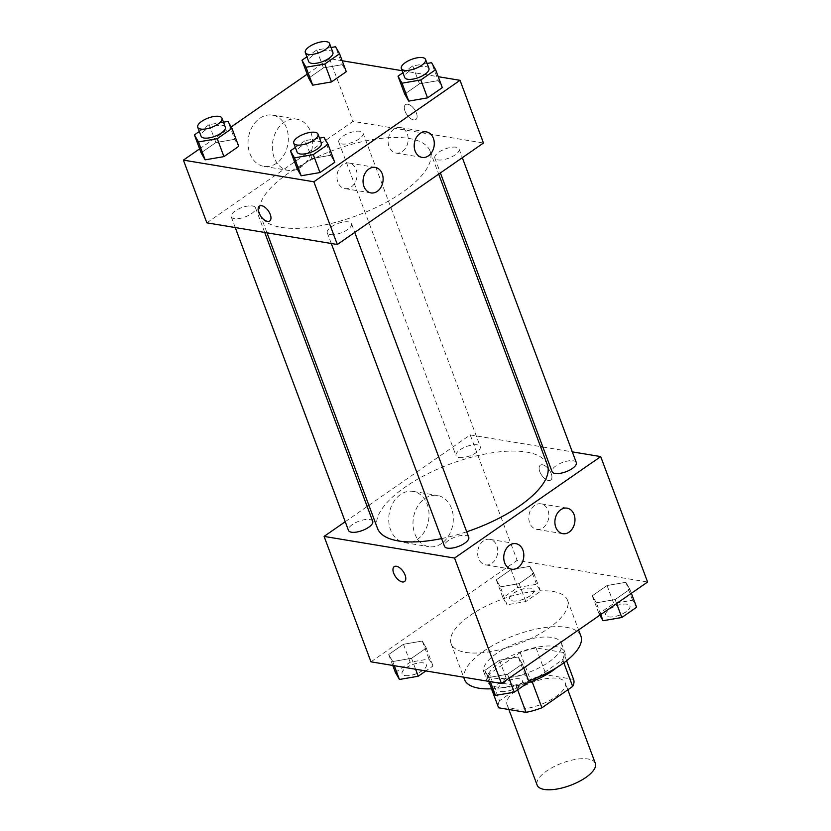 <?xml version="1.0" encoding="UTF-8"?>
<svg xmlns="http://www.w3.org/2000/svg" width="831" height="831" viewBox="0 0 831 831"><rect width="100%" height="100%" fill="white"/><g stroke="black" fill="none" stroke-linecap="round" stroke-linejoin="round"><path stroke-width="0.62" stroke-dasharray="4.16 3.12" d="M595.328 763.357A31.059 11.883 -20.5 0 0 562.068 763.097A31.059 11.883 -20.5 0 0 537.148 785.108M514.16 708.822A31.059 11.883 -20.5 0 0 548.481 701.104A31.059 11.883 -20.5 0 0 565.173 682.718A31.059 11.883 -20.5 0 0 531.923 682.469A31.059 11.883 -20.5 0 0 506.993 704.48A31.059 11.883 -20.5 0 0 514.16 708.822M563.522 652.512L536.057 647.951A40.085 15.342 -20.5 0 0 520.216 652.522L489.459 673.879L499.504 700.762L530.261 679.405A40.085 15.342 -20.5 0 1 546.102 674.834L573.567 679.384L563.522 652.512A40.085 15.342 -20.5 0 1 563.584 652.688L566.597 660.728M499.504 700.762A40.085 15.342 -20.5 0 0 498.475 707.461M563.844 662.826L562.618 659.565L532.037 681.389M488.555 680.932L488.493 680.755A40.085 15.342 -20.5 0 0 488.555 680.932L516.02 685.492L517.64 689.823M516.02 685.492A40.085 15.342 -20.5 0 0 531.861 680.921M562.618 659.565A40.085 15.342 -20.5 0 0 563.584 652.688M489.459 673.879A40.085 15.342 -20.5 0 0 488.493 680.755M527.446 683.02A41.415 15.841 159.5 0 1 487.246 681.223A41.415 15.841 159.5 0 1 520.486 651.878A41.415 15.841 159.5 0 1 564.831 652.221A41.415 15.841 159.5 0 1 556.469 667.75M548.782 662.089A41.415 15.841 -20.5 0 0 561.476 643.256A41.415 15.841 -20.5 0 0 517.142 642.924A41.415 15.841 -20.5 0 0 483.902 672.269A41.415 15.841 -20.5 0 0 493.458 678.054A41.415 15.841 -20.5 0 0 548.782 662.089M520.216 652.522L530.261 679.405M536.057 647.951L546.102 674.834M491.661 688.795A62.117 23.767 -20.5 0 0 528.63 680.89M580.869 636.006A62.117 23.767 -20.5 0 0 514.368 635.497A62.117 23.767 -20.5 0 0 464.508 679.519M465.443 652.366A62.117 23.767 -20.5 0 0 534.084 636.951A62.117 23.767 -20.5 0 0 567.469 600.169A62.117 23.767 -20.5 0 0 500.968 599.66A62.117 23.767 -20.5 0 0 451.108 643.682A62.117 23.767 -20.5 0 0 465.443 652.366M370.979 661.829L517.131 560.364L647.598 582.022M518.284 656.989L522.325 664L507.554 674.253L488.753 677.483L484.722 670.472L499.493 660.219L518.284 656.989L522.325 664L507.554 674.253L488.753 677.483L484.722 670.472L499.493 660.219L518.284 656.989L524.984 674.907L529.025 681.919M596.315 602.807L592.285 595.785L607.056 585.533L625.857 582.302L629.888 589.324L615.117 599.577L596.315 602.807L592.285 595.785L607.056 585.533L625.857 582.302L629.888 589.324L615.117 599.577L596.315 602.807L600.72 614.566M500.293 586.873L496.263 579.851L511.023 569.599L529.825 566.368L533.855 573.39L519.095 583.642L500.293 586.873L496.263 579.851L511.023 569.599L529.825 566.368L533.855 573.39L519.095 583.642L500.293 586.873L506.993 604.791L502.963 597.769L517.723 587.517L536.525 584.286L540.555 591.308L525.794 601.551L506.993 604.791M392.731 661.549L388.69 654.527L403.461 644.274L422.262 641.044L426.293 648.066L411.532 658.318L392.731 661.549L388.69 654.527L403.461 644.274L422.262 641.044L426.293 648.066L411.532 658.318L392.731 661.549L394.278 665.704M539.807 471.696A9.058 4.633 -124.8 0 0 550.683 480.079A9.058 4.633 -124.8 0 0 549.322 470.003A9.058 4.633 -124.8 0 0 540.347 465.204A9.058 4.633 -124.8 0 0 539.807 471.696A9.058 4.633 55.2 0 1 540.347 465.204A9.058 4.633 55.2 0 1 549.322 470.003A9.058 4.633 55.2 0 1 550.683 480.089A9.058 4.633 55.2 0 1 539.807 471.696M368.871 505.31L470.232 434.935L517.131 560.364M470.232 434.935L540.566 446.611M542.851 446.995L572.31 451.877M417.287 539.496A25.969 19.975 99.4 0 0 428.921 512.052A25.969 19.975 99.4 0 0 413.132 491.412A25.969 19.975 99.4 0 0 389.178 513.755A25.969 19.975 99.4 0 0 404.635 542.643A25.969 19.975 99.4 0 0 417.287 539.496M345.229 521.723L367.167 506.495M441.552 543.526A25.969 19.975 -80.6 0 1 428.9 546.673A25.969 19.975 -80.6 0 1 413.443 517.786A25.969 19.975 -80.6 0 1 437.397 495.442A25.969 19.975 -80.6 0 1 453.196 516.072A25.969 19.975 -80.6 0 1 441.552 543.526M404.541 581.555L404.541 581.544A9.058 4.633 -124.8 0 0 404.541 581.544A9.058 4.633 -124.8 0 0 405.081 575.052A9.058 4.633 -124.8 0 0 394.206 566.669L394.206 566.669M534.645 505.393A12.943 9.962 99.4 0 0 528.848 519.084A12.943 9.962 99.4 0 0 536.722 529.357A12.943 9.962 99.4 0 0 548.657 518.222A12.943 9.962 99.4 0 0 540.96 503.835A12.943 9.962 99.4 0 0 534.645 505.393M483.497 540.908A12.943 9.962 99.4 0 0 477.7 554.589A12.943 9.962 99.4 0 0 485.564 564.872A12.943 9.962 99.4 0 0 497.509 553.737A12.943 9.962 99.4 0 0 489.802 539.34A12.943 9.962 99.4 0 0 483.497 540.908M372.724 521.338A12.943 4.955 -20.5 0 0 369.733 519.531A12.943 4.955 -20.5 0 0 355.429 522.741A12.943 4.955 -20.5 0 0 348.48 530.407M576.309 462.597A12.943 4.955 -20.5 0 0 562.462 462.493A12.943 4.955 -20.5 0 0 552.075 471.665M468.746 537.273A12.943 4.955 -20.5 0 0 454.889 537.169A12.943 4.955 -20.5 0 0 444.502 546.341M459.034 457.528A12.943 4.955 -20.5 0 0 473.327 454.318A12.943 4.955 -20.5 0 0 480.287 446.663A12.943 4.955 -20.5 0 0 466.43 446.548A12.943 4.955 -20.5 0 0 456.042 455.72A12.943 4.955 -20.5 0 0 459.034 457.528M441.604 538.581A90.693 34.705 -20.5 0 0 466.69 531.788M547.338 464.737A90.693 34.705 -20.5 0 0 450.246 463.999A90.693 34.705 -20.5 0 0 377.451 528.256M281.148 227.372A90.693 34.705 -20.5 0 0 381.356 204.862A90.693 34.705 -20.5 0 0 430.105 151.169A90.693 34.705 -20.5 0 0 333.002 150.432A90.693 34.705 -20.5 0 0 260.207 214.689A90.693 34.705 -20.5 0 0 281.148 227.372M252.499 205.963A12.943 4.955 159.5 0 1 255.481 207.771A12.943 4.955 159.5 0 1 245.093 216.943A12.943 4.955 159.5 0 1 231.236 216.839A12.943 4.955 159.5 0 1 238.196 209.173A12.943 4.955 159.5 0 1 252.499 205.963M437.823 159.905A12.943 4.955 -20.5 0 0 452.116 156.695A12.943 4.955 -20.5 0 0 459.076 149.029A12.943 4.955 -20.5 0 0 445.219 148.926A12.943 4.955 -20.5 0 0 434.831 158.098A12.943 4.955 -20.5 0 0 437.823 159.905M330.25 234.581A12.943 4.955 -20.5 0 0 344.553 231.371A12.943 4.955 -20.5 0 0 351.513 223.716A12.943 4.955 -20.5 0 0 337.656 223.601A12.943 4.955 -20.5 0 0 327.269 232.773A12.943 4.955 -20.5 0 0 330.25 234.581M341.79 143.971A12.943 4.955 -20.5 0 0 356.094 140.751A12.943 4.955 -20.5 0 0 363.043 133.095A12.943 4.955 -20.5 0 0 349.197 132.991A12.943 4.955 -20.5 0 0 338.809 142.153A12.943 4.955 -20.5 0 0 341.79 143.971M206.846 222.843L352.998 121.368L483.465 143.025M234.685 139.338L215.883 142.568L201.112 152.821L215.883 142.568L234.685 139.338L238.715 146.36L234.685 139.338L227.985 121.419M342.247 64.662L323.446 67.893L308.675 78.145L323.446 67.893L342.247 64.662L346.278 71.684L342.247 64.662L335.547 46.744M438.269 80.597L419.468 83.827L404.707 94.08L419.468 83.827L438.269 80.597L442.31 87.619L438.269 80.597L431.569 62.678M307.2 74.177L329.543 58.658L342.195 60.756M402.162 70.708L438.217 76.701M199.627 148.853L231.163 126.966M311.905 158.513L297.145 168.766L311.905 158.513L330.707 155.283L311.905 158.513L305.206 140.595L319.509 138.133M334.737 162.294L330.707 155.283L334.737 162.294M393.967 129.117A12.943 9.962 99.4 0 0 388.16 142.797A12.943 9.962 99.4 0 0 396.034 153.081A12.943 9.962 99.4 0 0 407.969 141.945A12.943 9.962 99.4 0 0 400.272 127.548A12.943 9.962 99.4 0 0 393.967 129.117M342.808 164.631A12.943 9.962 99.4 0 0 337.012 178.312A12.943 9.962 99.4 0 0 344.886 188.595A12.943 9.962 99.4 0 0 356.821 177.46A12.943 9.962 99.4 0 0 349.124 163.063A12.943 9.962 99.4 0 0 342.808 164.631M249.871 153.475A25.969 19.975 99.4 0 0 263.946 166.366A25.969 19.975 99.4 0 0 287.9 144.023A25.969 19.975 99.4 0 0 272.454 115.135A25.969 19.975 99.4 0 0 252.479 126.354A25.969 19.975 99.4 0 0 249.871 153.475M329.543 58.658L352.998 121.368M413.63 119.903A9.058 4.633 -124.8 0 0 415.864 119.498A9.058 4.633 -124.8 0 0 414.503 109.422A9.058 4.633 -124.8 0 0 405.538 104.623A9.058 4.633 -124.8 0 0 405.819 112.933A9.058 4.633 -124.8 0 0 413.63 119.903A9.058 4.633 55.2 0 1 405.808 112.933A9.058 4.633 55.2 0 1 405.528 104.623A9.058 4.633 55.2 0 1 414.503 109.422A9.058 4.633 55.2 0 1 415.864 119.508A9.058 4.633 55.2 0 1 413.63 119.903M274.137 157.506A25.969 19.975 -80.6 0 1 276.744 130.384A25.969 19.975 -80.6 0 1 296.719 119.165A25.969 19.975 -80.6 0 1 312.622 142.132A25.969 19.975 -80.6 0 1 297.384 169.192A25.969 19.975 -80.6 0 1 288.212 170.397A25.969 19.975 -80.6 0 1 274.137 157.506M269.722 220.973L269.722 220.963A9.058 4.633 -124.8 0 0 269.441 212.653A9.058 4.633 -124.8 0 0 261.63 205.683A9.058 4.633 -124.8 0 0 259.397 206.088A9.058 4.633 -124.8 0 0 259.386 206.088L259.397 206.088M199.326 131.495L209.183 124.65L223.487 122.199M225.336 127.143A12.943 4.955 -20.5 0 0 211.479 127.039A12.943 4.955 -20.5 0 0 201.092 136.201M209.183 124.65L215.883 142.568M306.899 56.809L316.746 49.974L331.05 47.512M332.899 52.457A12.943 4.955 -20.5 0 0 319.042 52.353A12.943 4.955 -20.5 0 0 308.654 61.525M316.746 49.974L323.446 67.893M295.358 147.43L305.206 140.595M321.368 143.077A12.943 4.955 -20.5 0 0 307.512 142.974A12.943 4.955 -20.5 0 0 297.124 152.146M324.007 137.364L330.707 155.283M402.921 72.754L412.778 65.909L427.082 63.457M428.931 68.402A12.943 4.955 -20.5 0 0 415.074 68.298A12.943 4.955 -20.5 0 0 404.687 77.46M412.778 65.909L419.468 83.827M395.39 672.445L410.161 662.193L428.962 658.962L432.993 665.984L425.856 670.939M405.061 675.561A12.943 4.955 -20.5 0 0 419.354 672.341A12.943 4.955 -20.5 0 0 426.313 664.686A12.943 4.955 -20.5 0 0 412.456 664.582A12.943 4.955 -20.5 0 0 402.069 673.744A12.943 4.955 -20.5 0 0 405.061 675.561M422.262 641.044L428.962 658.962M426.293 648.066L432.993 665.984M411.532 658.318L415.614 669.235M388.69 654.527L392.783 665.454M403.461 644.274L410.161 662.193M405.081 675.624A12.943 4.955 -20.5 0 0 419.385 672.414A12.943 4.955 -20.5 0 0 426.345 664.758A12.943 4.955 -20.5 0 0 412.488 664.644A12.943 4.955 -20.5 0 0 402.1 673.816A12.943 4.955 -20.5 0 0 405.081 675.624M512.623 600.875A12.943 4.955 -20.5 0 0 526.927 597.666A12.943 4.955 -20.5 0 0 533.876 590A12.943 4.955 -20.5 0 0 520.019 589.896A12.943 4.955 -20.5 0 0 509.632 599.068A12.943 4.955 -20.5 0 0 512.623 600.875M529.825 566.368L536.525 584.286M533.855 573.39L540.555 591.308M519.095 583.642L525.794 601.551M496.263 579.851L502.963 597.769M511.023 569.599L517.723 587.517M512.654 600.948A12.943 4.955 -20.5 0 0 526.947 597.738A12.943 4.955 -20.5 0 0 533.907 590.072A12.943 4.955 -20.5 0 0 520.05 589.968A12.943 4.955 -20.5 0 0 509.663 599.141A12.943 4.955 -20.5 0 0 512.654 600.948M491.422 688.39L506.183 678.138L524.984 674.907M501.083 691.496A12.943 4.955 -20.5 0 0 515.386 688.286A12.943 4.955 -20.5 0 0 522.346 680.62A12.943 4.955 -20.5 0 0 508.489 680.516A12.943 4.955 -20.5 0 0 498.101 689.688A12.943 4.955 -20.5 0 0 501.083 691.496M522.325 664L523.8 667.968M507.554 674.253L509.039 678.221M488.753 677.483L490.311 681.638M484.722 670.472L488.805 681.389M499.493 660.219L506.183 678.138M501.114 691.569A12.943 4.955 -20.5 0 0 515.417 688.359A12.943 4.955 -20.5 0 0 522.367 680.693A12.943 4.955 -20.5 0 0 508.51 680.589A12.943 4.955 -20.5 0 0 498.122 689.761A12.943 4.955 -20.5 0 0 501.114 691.569M599.837 615.179L598.985 613.704L613.756 603.451L632.547 600.221L636.588 607.243M608.656 616.82A12.943 4.955 -20.5 0 0 622.949 613.6A12.943 4.955 -20.5 0 0 629.908 605.944A12.943 4.955 -20.5 0 0 616.051 605.841A12.943 4.955 -20.5 0 0 605.664 615.002A12.943 4.955 -20.5 0 0 608.656 616.82M625.857 582.302L632.547 600.221M629.888 589.324L631.373 593.292M615.117 599.577L616.602 603.545M592.285 595.785L598.985 613.704M607.056 585.533L613.756 603.451M608.676 616.882A12.943 4.955 -20.5 0 0 622.98 613.673A12.943 4.955 -20.5 0 0 629.929 606.017A12.943 4.955 -20.5 0 0 616.083 605.903A12.943 4.955 -20.5 0 0 605.695 615.075A12.943 4.955 -20.5 0 0 608.676 616.882M567.822 689.803L565.173 682.718M508.884 709.518L506.993 704.48M483.902 672.269L487.246 681.223M561.476 643.256L564.831 652.221M451.108 643.682L463.646 677.213M567.469 600.169L578.594 629.929M404.635 542.643L428.9 546.673M413.132 491.412L437.397 495.442M567.054 508.156L540.96 503.835M562.816 533.689L536.722 529.357M515.895 543.671L489.802 539.34M511.657 569.204L485.564 564.872M260.207 214.689L266.99 232.825M430.105 151.169L438.685 174.126M264.705 232.441L255.481 207.771M235.246 227.559L231.236 216.839M434.831 158.098L440.388 172.941M459.076 149.029L462.316 157.713M327.269 232.773L331.278 243.493M351.513 223.716L354.754 232.389M338.809 142.153L456.042 455.72M363.043 133.095L480.287 446.663M426.365 131.88L400.272 127.548M422.127 157.412L396.034 153.081M375.217 167.395L349.124 163.063M370.979 192.927L344.886 188.595M263.946 166.366L288.212 170.397M272.454 115.135L296.719 119.165"/><path stroke-width="1.25" d="M508.884 709.518L537.148 785.108A31.059 11.883 -20.5 0 0 544.315 789.45A31.059 11.883 -20.5 0 0 578.625 781.742A31.059 11.883 -20.5 0 0 595.328 763.357L567.822 689.803M563.844 662.826L572.673 686.437A40.085 15.342 -20.5 0 0 573.629 679.561A40.085 15.342 -20.5 0 0 573.567 679.384M572.673 686.437L541.905 707.794A40.085 15.342 -20.5 0 1 526.065 712.364L498.61 707.804A40.085 15.342 -20.5 0 1 498.538 707.638A40.085 15.342 -20.5 0 1 498.475 707.461M532.037 681.389L541.905 707.794M498.538 707.638L491.505 688.806L498.61 707.804M517.64 689.823L526.065 712.364M556.469 667.75A41.415 15.841 159.5 0 1 552.137 671.053A41.415 15.841 159.5 0 1 527.446 683.02M463.646 677.213L464.508 679.519A62.117 23.767 -20.5 0 0 478.843 688.203A62.117 23.767 -20.5 0 0 491.661 688.795M528.63 680.89A62.117 23.767 -20.5 0 0 580.869 636.006L578.594 629.929M572.31 451.877L600.709 456.593L647.598 582.022L501.457 683.487L370.979 661.829L324.08 536.41L345.229 521.723M540.566 446.611L542.851 446.995M367.167 506.495L368.871 505.31M405.081 575.062A9.058 4.633 55.2 0 1 404.541 581.555A9.058 4.633 55.2 0 1 395.566 576.756A9.058 4.633 55.2 0 1 394.206 566.669A9.058 4.633 55.2 0 1 405.081 575.062M600.709 456.593L454.557 558.058L501.457 683.487M454.557 558.058L324.08 536.41M394.206 566.669A9.058 4.633 -124.8 0 0 395.566 576.745A9.058 4.633 -124.8 0 0 404.541 581.555M560.748 509.725A12.943 9.962 -80.6 0 1 567.054 508.156A12.943 9.962 -80.6 0 1 574.751 522.554A12.943 9.962 -80.6 0 1 562.816 533.689A12.943 9.962 -80.6 0 1 554.942 523.405A12.943 9.962 -80.6 0 1 560.748 509.725M509.59 545.24A12.943 9.962 -80.6 0 1 515.895 543.671A12.943 9.962 -80.6 0 1 523.603 558.068A12.943 9.962 -80.6 0 1 511.657 569.204A12.943 9.962 -80.6 0 1 503.794 558.92A12.943 9.962 -80.6 0 1 509.59 545.24M235.246 227.559L348.48 530.407A12.943 4.955 -20.5 0 0 362.337 530.51A12.943 4.955 -20.5 0 0 372.724 521.338L264.705 232.441M440.388 172.941L552.075 471.665A12.943 4.955 -20.5 0 0 555.056 473.473A12.943 4.955 -20.5 0 0 569.36 470.263A12.943 4.955 -20.5 0 0 576.309 462.597L462.316 157.713M331.278 243.493L444.502 546.341A12.943 4.955 -20.5 0 0 447.494 548.148A12.943 4.955 -20.5 0 0 461.787 544.939A12.943 4.955 -20.5 0 0 468.746 537.273L354.754 232.389M266.99 232.825L377.451 528.256A90.693 34.705 -20.5 0 0 398.381 540.939A90.693 34.705 -20.5 0 0 441.604 538.581M466.69 531.788A90.693 34.705 -20.5 0 0 547.338 464.737L438.685 174.126M337.324 244.501L483.465 143.025L460.021 80.316L313.869 181.781L337.324 244.501L206.846 222.843L183.402 160.123L199.627 148.853M433.377 138.31A12.943 9.962 -80.6 0 1 432.078 151.824A12.943 9.962 -80.6 0 1 422.127 157.412A12.943 9.962 -80.6 0 1 414.254 147.129A12.943 9.962 -80.6 0 1 420.06 133.448A12.943 9.962 -80.6 0 1 426.365 131.88A12.943 9.962 -80.6 0 1 433.377 138.31M363.957 186.508A12.943 9.962 -80.6 0 1 368.912 168.963A12.943 9.962 -80.6 0 1 375.217 167.395A12.943 9.962 -80.6 0 1 382.914 181.792A12.943 9.962 -80.6 0 1 370.979 192.927A12.943 9.962 -80.6 0 1 363.957 186.508M223.944 156.612L238.715 146.36L223.944 156.612L205.143 159.843L223.944 156.612L217.244 138.694L198.453 141.924L194.412 134.902L199.326 131.495M201.112 152.821L205.143 159.843L201.112 152.821L194.412 134.902M331.507 81.937L346.278 71.684L331.507 81.937L312.716 85.167L331.507 81.937L324.817 64.018L306.016 67.249L301.975 60.227L306.899 56.809M308.675 78.145L312.716 85.167L308.675 78.145L301.975 60.227M427.539 97.871L442.31 87.619L427.539 97.871L408.738 101.102L427.539 97.871L420.839 79.953L402.038 83.183L398.007 76.161L402.921 72.754M404.707 94.08L408.738 101.102L404.707 94.08L398.007 76.161M313.869 181.781L183.402 160.123M342.195 60.756L402.162 70.708M438.217 76.701L460.021 80.316M231.163 126.966L307.2 74.177M301.175 175.777L319.977 172.547L334.737 162.294L319.977 172.547L301.175 175.777L297.145 168.766L301.175 175.777L294.475 157.869L290.445 150.847L295.358 147.43M261.62 205.693A9.058 4.633 55.2 0 1 269.441 212.653A9.058 4.633 55.2 0 1 269.722 220.973A9.058 4.633 55.2 0 1 260.747 216.174A9.058 4.633 55.2 0 1 259.386 206.088A9.058 4.633 55.2 0 1 261.62 205.693M259.386 206.088A9.058 4.633 -124.8 0 0 260.757 216.164A9.058 4.633 -124.8 0 0 269.722 220.963M223.487 122.199L227.985 121.419L232.015 128.441L217.244 138.694M197.747 127.247L201.092 136.201A12.943 4.955 -20.5 0 0 204.083 138.019A12.943 4.955 -20.5 0 0 218.376 134.799A12.943 4.955 -20.5 0 0 225.336 127.143L221.981 118.179A12.943 4.955 -20.5 0 0 208.134 118.075A12.943 4.955 -20.5 0 0 197.747 127.247A12.943 4.955 -20.5 0 0 200.728 129.054A12.943 4.955 -20.5 0 0 215.032 125.845A12.943 4.955 -20.5 0 0 221.981 118.179M232.015 128.441L238.715 146.36M198.453 141.924L205.143 159.843M331.05 47.512L335.547 46.744L339.578 53.766L324.817 64.018M305.309 52.571L308.654 61.525A12.943 4.955 -20.5 0 0 311.646 63.333A12.943 4.955 -20.5 0 0 325.939 60.123A12.943 4.955 -20.5 0 0 332.899 52.457L329.554 43.503A12.943 4.955 -20.5 0 0 315.697 43.399A12.943 4.955 -20.5 0 0 305.309 52.571A12.943 4.955 -20.5 0 0 308.291 54.379A12.943 4.955 -20.5 0 0 322.594 51.158A12.943 4.955 -20.5 0 0 329.554 43.503M339.578 53.766L346.278 71.684M306.016 67.249L312.716 85.167M319.509 138.133L324.007 137.364L328.037 144.386L313.277 154.628L294.475 157.869M293.769 143.181L297.124 152.146A12.943 4.955 -20.5 0 0 300.105 153.953A12.943 4.955 -20.5 0 0 314.409 150.743A12.943 4.955 -20.5 0 0 321.368 143.077L318.013 134.123A12.943 4.955 -20.5 0 0 304.156 134.02A12.943 4.955 -20.5 0 0 293.769 143.181A12.943 4.955 -20.5 0 0 296.76 144.999A12.943 4.955 -20.5 0 0 311.054 141.779A12.943 4.955 -20.5 0 0 318.013 134.123M328.037 144.386L334.737 162.294M313.277 154.628L319.977 172.547M290.445 150.847L297.145 168.766M427.082 63.457L431.569 62.678L435.61 69.7L420.839 79.953M401.331 68.506L404.687 77.46A12.943 4.955 -20.5 0 0 407.668 79.277A12.943 4.955 -20.5 0 0 421.971 76.057A12.943 4.955 -20.5 0 0 428.931 68.402L425.576 59.437A12.943 4.955 -20.5 0 0 411.719 59.333A12.943 4.955 -20.5 0 0 401.331 68.506A12.943 4.955 -20.5 0 0 404.323 70.313A12.943 4.955 -20.5 0 0 418.627 67.103A12.943 4.955 -20.5 0 0 425.576 59.437M435.61 69.7L442.31 87.619M402.038 83.183L408.738 101.102M425.856 670.939L418.222 676.237L399.431 679.467L395.39 672.445L392.783 665.454M415.614 669.235L418.222 676.237M394.278 665.704L399.431 679.467M523.8 667.968L529.025 681.919L514.254 692.171L495.453 695.402L491.422 688.39L488.805 681.389M509.039 678.221L514.254 692.171M490.311 681.638L495.453 695.402M631.373 593.292L636.588 607.243L621.817 617.495L603.015 620.726L599.837 615.179M616.602 603.545L621.817 617.495M600.72 614.566L603.015 620.726M566.597 660.728L573.629 679.561"/></g></svg>
